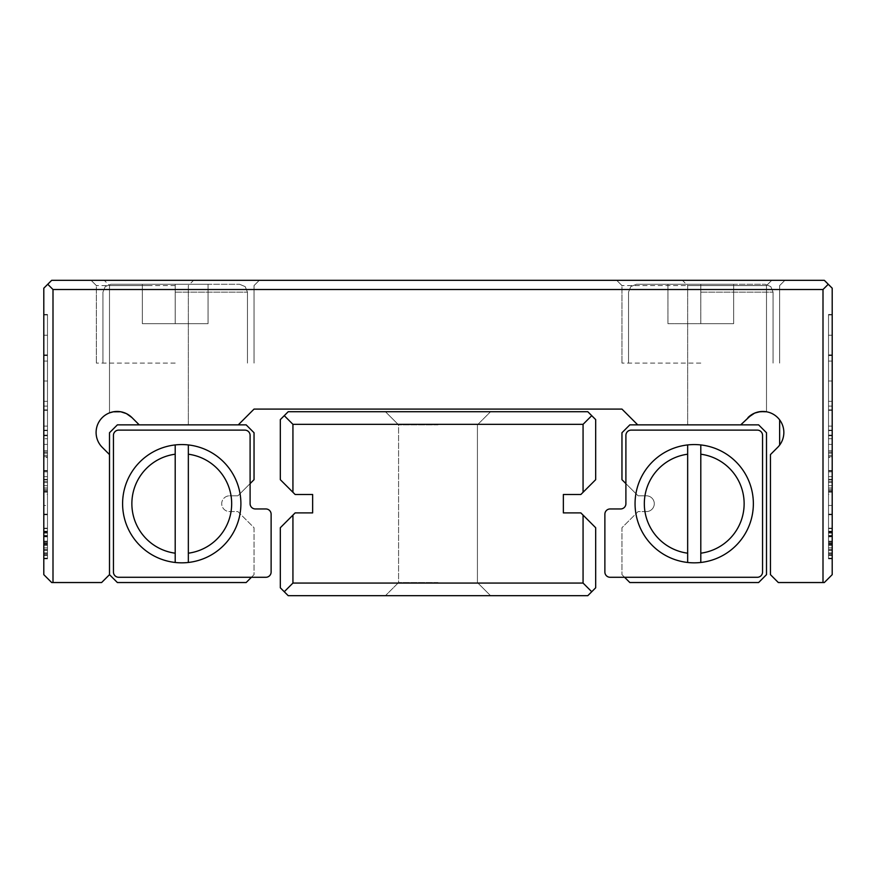 <?xml version="1.0" encoding="UTF-8"?>
<svg xmlns="http://www.w3.org/2000/svg" width="876" height="876" viewBox="0 0 876 876"><rect width="100%" height="100%" fill="white"/><g stroke="black" fill="none" stroke-linecap="round" stroke-linejoin="round"><path stroke-width="0.66" stroke-dasharray="4.38 3.29" d="M438 595.68L385.44 595.68L438 595.68M438 582.54L398.58 582.54L438 582.54M438 411.72L385.44 411.72L438 411.72M438 424.86L398.58 424.86L438 424.86M595.68 527.724L583.066 515.11L583.066 583.066L292.934 583.066L292.934 515.11L280.32 527.724L280.32 587.796L288.204 595.68L587.796 595.68L595.68 587.796L595.68 527.724M583.066 492.29L595.68 479.676L595.68 419.604L587.796 411.72L288.204 411.72L280.32 419.604L280.32 479.676L292.934 492.29L292.934 424.334L583.066 424.334L583.066 492.29L580.854 494.502L563.356 494.502L563.356 512.898L580.854 512.898L583.066 515.11M292.934 492.29L295.146 494.502L312.644 494.502L312.644 512.898L295.146 512.898L292.934 515.11M292.934 424.334L284.262 415.662M583.066 424.334L591.738 415.662M583.066 583.066L591.738 591.738M292.934 583.066L284.262 591.738M832.2 555.329L832.2 528.162L832.2 558.844L832.2 528.162L832.2 558.844L832.2 528.162L832.2 555.329L828.521 555.329L828.521 528.162L828.521 558.844L828.521 528.162L832.2 528.162L832.2 558.844L832.2 528.162L832.2 558.844L832.2 528.162L832.2 558.844L832.2 528.162L828.521 528.162L828.521 558.844L832.2 558.844L828.521 558.844L828.521 528.162L828.521 558.844L828.521 549.635L828.521 555.329L832.2 555.329M832.2 453.22L832.2 514.781L832.2 453.22L828.521 453.22L828.521 514.781L828.521 435.098L828.521 514.781L832.2 514.781L832.2 435.098L832.2 514.781L832.2 505.463L832.2 514.781L828.521 514.781L828.521 471.857L832.2 471.857L828.521 471.857L828.521 479.303L828.521 470.927L828.521 514.781L832.2 514.781L828.521 514.781L828.521 476.654L828.521 514.781L832.2 514.781L828.521 514.781L828.521 505.463L832.2 505.463L828.521 505.463L828.521 514.781L832.2 514.781L828.521 514.781L828.521 453.22L832.2 453.22M832.2 426.108L832.2 335.256L832.2 491.337L832.2 355.568L832.2 426.108L828.521 426.108L828.521 355.568L828.521 491.337L828.521 335.256L828.521 426.108M832.2 335.223L832.2 314.911L832.2 335.223L828.521 335.256L832.2 335.223L828.521 335.223L828.521 314.911L828.521 335.223L832.2 335.256M832.2 314.944L828.521 314.944M832.2 528.622L832.2 558.34L832.2 528.622L832.2 558.34L832.2 528.622L832.2 558.34L832.2 528.622L832.2 558.34L832.2 528.622L832.2 558.34L832.2 528.622L832.2 558.34L832.2 528.622L832.2 558.34L832.2 528.622L832.2 558.34L832.2 528.622L832.2 558.34L832.2 528.622L832.2 558.34L832.2 528.622L832.2 558.34L832.2 528.622L828.521 528.622L828.521 558.34L828.521 528.622L832.2 528.622L828.521 528.622L828.521 558.34L832.2 558.34L828.521 558.34L828.521 528.622L832.2 528.622L828.521 528.622L828.521 558.34L832.2 558.34L828.521 558.34L828.521 528.622L832.2 528.622L828.521 528.622L828.521 558.34L828.521 544.927L828.521 558.34L832.2 558.34L828.521 558.34L832.2 558.34L828.521 558.34L832.2 558.34L828.521 558.34L828.521 528.622L832.2 528.622L828.521 528.622L828.521 558.34L832.2 558.34L828.521 558.34L828.521 528.622L832.2 528.622L828.521 528.622L828.521 553.72L828.521 528.622L832.2 528.622L828.521 528.622L828.521 558.34L832.2 558.34L828.521 558.34L828.521 528.622L832.2 528.622L828.521 528.622L828.521 554.793L828.521 531.874L828.521 554.793L832.2 554.793L832.2 531.874L832.2 554.793L828.521 554.793L828.521 558.34L828.521 528.622L832.2 528.622L828.521 528.622L828.521 558.34L832.2 558.34L828.521 558.34L832.2 558.34L828.521 558.34L828.521 528.622L832.2 528.622L828.521 528.622L828.521 543.394L832.2 543.394L828.521 543.394L828.521 558.34L828.521 528.622L832.2 528.622L828.521 528.622L828.521 558.34L828.521 544.927L832.2 544.927L828.521 544.927L828.521 558.34L832.2 558.34L828.521 558.34L832.2 558.34L828.521 558.34L828.521 528.622L832.2 528.622L828.521 528.622L828.521 552.855L828.521 528.622L832.2 528.622L828.521 528.622L828.521 532.126L832.2 532.126L828.521 532.126L828.521 541.171L832.2 541.171L828.521 541.171L828.521 544.675L832.2 544.675L828.521 544.675L828.521 554.793L832.2 554.793L828.521 554.793L828.521 558.34L832.2 558.34L828.521 558.34L828.521 533.123L828.521 558.34L832.2 558.34L828.521 558.34L828.521 528.622L832.2 528.622M832.2 482.545L832.2 409.869L832.2 482.545L828.521 482.545L828.521 487.954L828.521 409.869L828.521 482.545L832.2 482.545M625.902 503.7L625.902 435.372A5.256 5.256 0 0 1 631.158 430.116L757.302 430.116A5.256 5.256 0 0 1 762.558 435.372L762.558 572.028A5.256 5.256 0 0 1 757.302 577.284L610.134 577.284A5.256 5.256 0 0 1 604.878 572.028L604.878 514.212A5.256 5.256 0 0 1 610.134 508.956L620.646 508.956A5.256 5.256 0 0 0 625.902 503.7L625.902 435.372A5.256 5.256 0 0 1 631.158 430.116L757.302 430.116A5.256 5.256 0 0 1 762.558 435.372L762.558 572.028A5.256 5.256 0 0 1 757.302 577.284L610.134 577.284A5.256 5.256 0 0 1 604.878 572.028L604.878 514.212A5.256 5.256 0 0 1 610.134 508.956L620.646 508.956A5.256 5.256 0 0 0 625.902 503.7L625.902 483.618L638.1 495.816L646.4 495.816L638.1 495.816L621.96 479.676L621.96 432.744L629.844 424.86L740.713 424.86L747.962 417.611A21.024 21.024 0 0 1 777.691 417.611A21.024 21.024 0 0 1 777.691 447.34L770.442 454.589L770.442 574.656L778.326 582.54L824.316 582.54L832.2 574.656L832.2 288.204L824.316 280.32L51.684 280.32L43.8 288.204L43.8 574.656L51.684 582.54L101.616 582.54L109.5 574.656L109.5 454.589L102.251 447.34A21.024 21.024 0 0 1 109.073 413.056A21.024 21.024 0 0 1 131.98 417.611L126.582 413.702L131.98 417.611L139.229 424.86L131.98 417.611L139.229 424.86L148.92 424.86L139.229 424.86L131.98 417.611L126.582 413.702M832.2 558.165L832.2 314.484L832.2 558.165L832.2 314.484L832.2 558.165L828.521 558.165L828.521 314.484L832.2 314.484L828.521 314.484L828.521 558.165L832.2 558.165L828.521 558.165L828.521 314.484L832.2 314.484L828.521 314.484L828.521 381.005L832.2 381.016L828.521 381.005L828.521 401.317L832.2 401.328L828.521 401.317L828.521 354.879L828.521 558.165L832.2 558.165M832.2 494.392L832.2 492.213L832.2 494.392L828.521 494.392L828.521 492.213L828.521 494.392M832.2 452.005L832.2 514.124L832.2 452.005L828.521 452.005L828.521 514.124L828.521 452.104L828.521 492.213L832.2 492.213L828.521 492.213L828.521 452.005M832.2 435.755L832.2 514.124L832.2 435.755L832.2 481.285L832.2 435.755L828.521 435.755L828.521 514.124L832.2 514.124L828.521 514.124L828.521 435.755L832.2 435.755L828.521 435.755L828.521 481.285L828.521 435.755L832.2 435.755M43.8 528.622L43.8 558.34L43.8 528.622L43.8 558.34L43.8 528.622L43.8 558.34L43.8 528.622L43.8 558.34L43.8 528.622L43.8 558.34L43.8 528.622L43.8 558.34L43.8 528.622L43.8 558.34L43.8 528.622L43.8 558.34L43.8 528.622L43.8 558.34L43.8 528.622L43.8 558.34L43.8 528.622L43.8 558.34L43.8 528.622L47.479 528.622L47.479 558.34L43.8 558.34L43.8 544.927L43.8 558.34L47.479 558.34L47.479 528.622L43.8 528.622L47.479 528.622L47.479 558.34L47.479 528.622L43.8 528.622L47.479 528.622L47.479 558.34L47.479 544.927L47.479 558.34L43.8 558.34L47.479 558.34L43.8 558.34L47.479 558.34L47.479 528.622L43.8 528.622L47.479 528.622L47.479 558.34L43.8 558.34L47.479 558.34L47.479 528.622L43.8 528.622L47.479 528.622L47.479 552.855L47.479 528.622L43.8 528.622L47.479 528.622L47.479 554.793L47.479 531.874L47.479 554.793L43.8 554.793L43.8 531.874L43.8 554.793L47.479 554.793L47.479 558.34L43.8 558.34L47.479 558.34L47.479 533.123L47.479 558.34L43.8 558.34L47.479 558.34L47.479 528.622L43.8 528.622L47.479 528.622L47.479 532.126L43.8 532.126L47.479 532.126L47.479 541.171L43.8 541.171L47.479 541.171L47.479 544.675L43.8 544.675L47.479 544.675L47.479 554.793L43.8 554.793L47.479 554.793L47.479 558.34L43.8 558.34L47.479 558.34L47.479 528.622L43.8 528.622L47.479 528.622L47.479 558.34L43.8 558.34L47.479 558.34L43.8 558.34L47.479 558.34L47.479 528.622L43.8 528.622L47.479 528.622L47.479 558.34L47.479 528.622L43.8 528.622L47.479 528.622L47.479 558.34L43.8 558.34L47.479 558.34L43.8 558.34L47.479 558.34L47.479 528.622L43.8 528.622L47.479 528.622L47.479 553.72L47.479 528.622L43.8 528.622L47.479 528.622L47.479 558.34L43.8 558.34L47.479 558.34L47.479 528.622L43.8 528.622L47.479 528.622L47.479 543.394L43.8 543.394L47.479 543.394L47.479 558.34L47.479 528.622L43.8 528.622M43.8 558.844L43.8 528.162L43.8 558.844L43.8 528.162L43.8 558.844L43.8 528.162L43.8 558.844L43.8 528.162L43.8 558.844L43.8 528.162L43.8 558.844L43.8 528.162L43.8 558.844L47.479 558.844L47.479 528.162L47.479 558.844L47.479 549.635L47.479 555.329L43.8 555.329L47.479 555.329L47.479 528.162L43.8 528.162L47.479 528.162L47.479 555.417L47.479 531.414L43.8 531.414L43.8 555.417L43.8 531.414L43.8 555.417L43.8 531.414L47.479 531.414L47.479 558.844L43.8 558.844L47.479 558.844L47.479 528.162L47.479 558.844L43.8 558.844L47.479 558.844L47.479 528.162L43.8 528.162L47.479 528.162L47.479 555.417L43.8 555.417L47.479 555.417L47.479 531.414L47.479 558.844L47.479 549.635L43.8 549.635L47.479 549.635L47.479 555.329L47.479 528.162L47.479 535.97L43.8 535.97L47.479 535.97L47.479 531.414L43.8 531.414L47.479 531.414L47.479 558.844L43.8 558.844M43.8 381.005L43.8 558.165L43.8 314.484L43.8 381.016L47.479 381.005L47.479 558.165L47.479 314.484L43.8 314.484L47.479 314.484L47.479 381.005L47.479 314.484L43.8 314.484L47.479 314.484L47.479 558.165L43.8 558.165L47.479 558.165L47.479 355.141L47.479 401.328L43.8 401.317L47.479 401.328L47.479 381.016L43.8 381.016M43.8 438.745L43.8 514.781L43.8 438.745L47.479 438.745L47.479 514.781L47.479 438.745M43.8 426.108L43.8 335.256L43.8 491.337L43.8 355.568L43.8 426.108L47.479 426.108L47.479 355.568L47.479 491.337L47.479 335.256L47.479 426.108M43.8 335.223L43.8 314.911L43.8 335.223L47.479 335.256L43.8 335.223L47.479 335.223L47.479 314.911L47.479 335.223L43.8 335.256M43.8 314.944L47.479 314.944M43.8 505.463L43.8 514.781L43.8 505.463L47.479 505.463L47.479 514.781L43.8 514.781L43.8 453.22L43.8 514.781L43.8 470.927L43.8 514.781L43.8 476.654L43.8 514.781L47.479 514.781L47.479 505.463L43.8 505.463M43.8 494.392L43.8 492.213L43.8 494.392L47.479 494.392L47.479 492.213L47.479 494.392M43.8 452.005L43.8 514.124L43.8 452.005L47.479 452.005L47.479 514.124L47.479 452.104L47.479 492.213L43.8 492.213L47.479 492.213L47.479 452.005M43.8 435.755L43.8 514.124L43.8 435.755L43.8 481.285L43.8 435.755L47.479 435.755L47.479 514.124L43.8 514.124L47.479 514.124L47.479 435.755L43.8 435.755L47.479 435.755L47.479 481.285L47.479 435.755L43.8 435.755M43.8 482.545L43.8 409.869L43.8 482.545L47.479 482.545L47.479 487.954L47.479 409.869L47.479 482.545L43.8 482.545M751.63 414.687L754.116 413.341M757.017 412.267L766.5 411.775L766.5 285.576L687.66 285.576L766.5 285.576L727.08 285.576L766.5 285.576L727.08 285.576L766.5 285.576L771.756 280.32L682.404 280.32L771.756 280.32L727.08 280.32L771.756 280.32L727.08 280.32L771.756 280.32L766.5 285.576L771.756 280.32M779.64 419.867A21.024 21.024 0 0 1 779.64 445.096A21.024 21.024 0 0 0 779.64 419.867L779.64 445.096M635.1 503.7A59.13 59.13 0 0 0 687.66 562.469L687.66 444.931A59.13 59.13 0 0 1 700.8 444.931L700.8 562.469A59.13 59.13 0 0 1 687.66 562.469L687.66 444.931A59.13 59.13 0 0 0 635.1 503.7A59.13 59.13 0 0 1 694.23 444.57A59.13 59.13 0 0 1 753.36 503.7A59.13 59.13 0 0 1 694.23 562.83A59.13 59.13 0 0 1 635.1 503.7A59.13 59.13 0 0 1 694.23 444.57A59.13 59.13 0 0 1 753.36 503.7A59.13 59.13 0 0 1 694.23 562.83A59.13 59.13 0 0 1 635.1 503.7A59.13 59.13 0 0 1 687.66 444.931M122.64 503.7A59.13 59.13 0 0 0 175.2 562.469L175.2 553.194A49.932 49.932 0 0 1 175.2 454.206L175.2 562.469A59.13 59.13 0 0 0 188.34 562.469L188.34 444.931A59.13 59.13 0 0 0 122.64 503.7A59.13 59.13 0 0 0 181.77 562.83A59.13 59.13 0 0 0 240.9 503.7A59.13 59.13 0 0 0 181.77 444.57A59.13 59.13 0 0 0 122.64 503.7A59.13 59.13 0 0 0 181.77 562.83A59.13 59.13 0 0 0 240.9 503.7A59.13 59.13 0 0 0 181.77 444.57A59.13 59.13 0 0 0 122.64 503.7A59.13 59.13 0 0 1 175.2 444.931M250.098 503.7L250.098 435.372A5.256 5.256 0 0 0 244.842 430.116L118.698 430.116A5.256 5.256 0 0 0 113.442 435.372L113.442 572.028A5.256 5.256 0 0 0 118.698 577.284L265.866 577.284A5.256 5.256 0 0 0 271.122 572.028L271.122 514.212A5.256 5.256 0 0 0 265.866 508.956L255.354 508.956A5.256 5.256 0 0 1 250.098 503.7L250.098 435.372A5.256 5.256 0 0 0 244.842 430.116L118.698 430.116A5.256 5.256 0 0 0 113.442 435.372L113.442 572.028A5.256 5.256 0 0 0 118.698 577.284L265.866 577.284A5.256 5.256 0 0 0 271.122 572.028L271.122 514.212A5.256 5.256 0 0 0 265.866 508.956L255.354 508.956A5.256 5.256 0 0 1 250.098 503.7L250.098 483.618L237.9 495.816L229.6 495.816L237.9 495.816L250.098 483.618L250.098 435.372A5.256 5.256 0 0 0 244.842 430.116L118.698 430.116A5.256 5.256 0 0 0 113.442 435.372L113.442 572.028A5.256 5.256 0 0 0 118.698 577.284L251.412 577.284L254.04 574.656L254.04 527.724L237.9 511.584L229.6 511.584A7.884 7.884 0 0 1 221.716 503.7A7.884 7.884 0 0 1 229.6 495.816A7.884 7.884 0 0 0 221.716 503.7A7.884 7.884 0 0 0 229.6 511.584L237.9 511.584L254.04 527.724L254.04 574.656L246.156 582.54L117.384 582.54L109.5 574.656L109.5 432.744L117.384 424.86L148.92 424.86L139.229 424.86L131.98 417.611L139.229 424.86L238.272 424.86L139.229 424.86L238.272 424.86L254.04 409.092L621.96 409.092L637.728 424.86L758.616 424.86L766.5 432.744L766.5 574.656L758.616 582.54L629.844 582.54L621.96 574.656L624.588 577.284L757.302 577.284A5.256 5.256 0 0 0 762.558 572.028L762.558 435.372A5.256 5.256 0 0 0 757.302 430.116L631.158 430.116A5.256 5.256 0 0 0 625.902 435.372L625.902 483.618M727.08 424.86L687.66 424.86L740.713 424.86L747.962 417.611L740.713 424.86L747.962 417.611L740.713 424.86L747.962 417.611L740.713 424.86L727.08 424.86M148.92 280.32L193.596 280.32L148.92 280.32M148.92 285.576L109.5 285.576L148.92 285.576M124.436 412.771L120.735 411.764L111.745 412.147L114.756 411.589M115.303 411.534L109.5 412.87L113.212 411.819L109.5 412.87L109.5 285.576L104.244 280.32M110.124 412.651L109.5 412.87L109.5 285.576L109.5 412.87L110.124 412.651M700.8 284.262L765.186 284.262L636.414 284.262L733.65 284.262L636.414 284.262L733.65 284.262L636.414 284.262L733.65 284.262L636.414 284.262L733.65 284.262L636.414 284.262L733.65 284.262L636.414 284.262L733.65 284.262L700.8 284.262L700.8 323.682L667.95 323.682L667.95 284.262L667.95 323.682L700.8 323.682L700.8 284.262L700.8 323.682L733.65 323.682L733.65 284.262L733.65 323.682L667.95 323.682L667.95 284.262L667.95 323.682L700.8 323.682L700.8 284.262L700.8 323.682L733.65 323.682L733.65 284.262L733.65 323.682L667.95 323.682L667.95 284.262L667.95 323.682L700.8 323.682L700.8 284.262L700.8 323.682L733.65 323.682L733.65 284.262L733.65 323.682L667.95 323.682L667.95 284.262L667.95 323.682L700.8 323.682L700.8 284.262L700.8 323.682L733.65 323.682L733.65 284.262L733.65 323.682L667.95 323.682L667.95 284.262L667.95 323.682L700.8 323.682L700.8 284.262L700.8 323.682L733.65 323.682L733.65 284.262L733.65 323.682L667.95 323.682L667.95 284.262L667.95 323.682L700.8 323.682L700.8 284.262M700.8 280.32L616.704 280.32L700.8 280.32M700.8 285.576L621.96 285.576L700.8 285.576M700.8 363.102L621.96 363.102L700.8 363.102M175.2 280.32L259.296 280.32L175.2 280.32M175.2 285.576L96.36 285.576L175.2 285.576M175.2 363.102L96.36 363.102L175.2 363.102M175.2 284.262L239.586 284.262L110.814 284.262L208.05 284.262L110.814 284.262L208.05 284.262L110.814 284.262L208.05 284.262L110.814 284.262L208.05 284.262L110.814 284.262L208.05 284.262L110.814 284.262L208.05 284.262L175.2 284.262L175.2 323.682L142.35 323.682L175.2 323.682L175.2 284.262L175.2 323.682L208.05 323.682L142.35 323.682L142.35 284.262L142.35 323.682L175.2 323.682L175.2 284.262L175.2 323.682L208.05 323.682L208.05 284.262L208.05 323.682L175.2 323.682L208.05 323.682L208.05 284.262L208.05 323.682L208.05 284.262L208.05 323.682L142.35 323.682L142.35 284.262L142.35 323.682L175.2 323.682L175.2 284.262L175.2 323.682L208.05 323.682L208.05 284.262L208.05 323.682L142.35 323.682L142.35 284.262L142.35 323.682L175.2 323.682L175.2 284.262L175.2 323.682L208.05 323.682L208.05 284.262L208.05 323.682L142.35 323.682L142.35 284.262L142.35 323.682L175.2 323.682L175.2 284.262L175.2 323.682L208.05 323.682L208.05 284.262L208.05 323.682L142.35 323.682L142.35 284.262L142.35 323.682L175.2 323.682L175.2 284.262M188.34 562.469A59.13 59.13 0 0 0 240.9 503.7A59.13 59.13 0 0 1 188.34 562.469L188.34 454.206A49.932 49.932 0 0 1 188.34 553.194L188.34 444.931A59.13 59.13 0 0 1 240.9 503.7A59.13 59.13 0 0 0 188.34 444.931M637.728 424.86L740.713 424.86M109.5 574.656L109.5 454.589M131.98 417.611L139.229 424.86M52.998 582.54L52.998 289.518L823.002 289.518L823.002 582.54M52.998 289.518L47.742 284.262M823.002 289.518L828.258 284.262M148.92 424.86L188.34 424.86L148.92 424.86M142.35 323.682L142.35 284.262L142.35 323.682M733.65 323.682L733.65 284.262L733.65 323.682L700.8 323.682L733.65 323.682M250.098 483.618L254.04 479.676L254.04 432.744L246.156 424.86L238.272 424.86M646.4 511.584L638.1 511.584L621.96 527.724L621.96 574.656L621.96 527.724L638.1 511.584L646.4 511.584A7.884 7.884 0 0 0 654.284 503.7A7.884 7.884 0 0 0 646.4 495.816A7.884 7.884 0 0 1 654.284 503.7A7.884 7.884 0 0 1 646.4 511.584M700.8 454.206L700.8 562.469A59.13 59.13 0 0 0 700.8 444.931L700.8 553.194A49.932 49.932 0 0 0 700.8 454.206M687.66 553.194L687.66 454.206A49.932 49.932 0 0 0 687.66 553.194M271.122 514.212A5.256 5.256 0 0 0 265.866 508.956L255.354 508.956M265.866 577.284A5.256 5.256 0 0 0 271.122 572.028M610.134 577.284A5.256 5.256 0 0 1 604.878 572.028M604.878 514.212A5.256 5.256 0 0 1 610.134 508.956L620.646 508.956M47.479 544.927L43.8 544.927L47.479 544.927L47.479 558.34L47.479 544.927L43.8 544.927L47.479 544.927M47.479 541.291L43.8 541.291L43.8 532.367L43.8 541.291L43.8 532.367L43.8 541.291L47.479 541.291L47.479 532.367L43.8 532.367L47.479 532.367L47.479 541.291L43.8 541.291L47.479 541.291M47.479 531.874L43.8 531.874L47.479 531.874M47.479 533.123L43.8 533.123M47.479 552.855L43.8 552.855M47.479 406.081L43.8 406.081M47.479 450.713L43.8 450.713M47.479 491.337L43.8 491.337M47.479 355.568L43.8 355.568M47.479 457.458L47.479 444.395L47.479 457.458L43.8 457.458L43.8 444.395L43.8 457.458M47.479 435.098L43.8 435.098L47.479 435.098M47.479 479.698L43.8 479.698L47.479 479.698M47.479 470.511L43.8 470.511L47.479 470.511M47.479 444.395L43.8 444.395L47.479 444.395M47.479 514.781L43.8 514.781L47.479 514.781L47.479 453.22L43.8 453.22L47.479 453.22L47.479 514.781L43.8 514.781L47.479 514.781L47.479 471.857L43.8 471.857L47.479 471.857L47.479 479.303L47.479 470.927L47.479 514.781L43.8 514.781L47.479 514.781L47.479 476.654L47.479 514.781L43.8 514.781L47.479 514.781M47.479 354.879L43.8 354.879M47.479 554.793L43.8 554.793L47.479 554.793M47.479 544.675L43.8 544.675L47.479 544.675M47.479 541.171L43.8 541.171L47.479 541.171M47.479 532.126L43.8 532.126L47.479 532.126M47.479 476.654L43.8 476.654M47.479 470.927L43.8 470.927M47.479 479.303L43.8 479.303M47.479 550.336L43.8 550.336L47.479 550.336L47.479 528.162L43.8 528.162L47.479 528.162L47.479 536.419L43.8 536.419L47.479 536.419L47.479 531.294L43.8 531.294L47.479 531.294L47.479 555.417L43.8 555.417L47.479 555.417L47.479 550.336L43.8 550.336L47.479 550.336M47.479 452.104L43.8 452.104M47.479 481.285L43.8 481.285M47.479 514.124L43.8 514.124L47.479 514.124M47.479 549.635L43.8 549.635L47.479 549.635M47.479 535.97L43.8 535.97L47.479 535.97M47.479 355.141L43.8 355.141M47.479 558.165L43.8 558.165L47.479 558.165M47.479 536.868L47.479 532.039L47.479 536.868L43.8 536.868L43.8 532.039L43.8 536.868M47.479 545.299L43.8 545.299L47.479 545.299M47.479 541.62L43.8 541.62L47.479 541.62M47.479 532.039L43.8 532.039L47.479 532.039M47.479 536.419L43.8 536.419L47.479 536.419M47.479 487.954L43.8 487.954M47.479 430.182L43.8 430.182M47.479 409.869L43.8 409.869M47.479 455.345L43.8 455.345M47.479 410.329L43.8 410.329M47.479 430.642L43.8 430.642M47.479 553.72L43.8 553.72M47.479 558.34L43.8 558.34L47.479 558.34M47.479 532.367L43.8 532.367L47.479 532.367M832.2 555.417L828.521 555.417L832.2 555.417L832.2 531.414L828.521 531.414L832.2 531.414L832.2 555.417L828.521 555.417L828.521 531.414L828.521 555.417L828.521 550.336L832.2 550.336L828.521 550.336L828.521 558.844L832.2 558.844L828.521 558.844L828.521 528.162L832.2 528.162L828.521 528.162L828.521 558.844L828.521 549.635L832.2 549.635L828.521 549.635L828.521 555.329L828.521 528.162L828.521 535.97L832.2 535.97L828.521 535.97L828.521 531.414L828.521 558.844L832.2 558.844L828.521 558.844L828.521 528.162L832.2 528.162L828.521 528.162L828.521 536.419L832.2 536.419L828.521 536.419L828.521 531.294L832.2 531.294L828.521 531.294L828.521 555.417L832.2 555.417L832.2 531.414L828.521 531.414L832.2 531.414L832.2 555.417M828.521 355.141L832.2 355.141M828.521 531.874L832.2 531.874L828.521 531.874M828.521 536.868L828.521 532.039L828.521 536.868L832.2 536.868L832.2 532.039L832.2 536.868M828.521 545.299L832.2 545.299L828.521 545.299M828.521 541.62L832.2 541.62L828.521 541.62M828.521 532.039L832.2 532.039L828.521 532.039M828.521 536.791L828.521 541.291L828.521 532.367L828.521 541.291L832.2 541.291L832.2 532.367L832.2 541.291L832.2 532.367L832.2 541.291L828.521 541.291L828.521 532.367L832.2 532.367L828.521 532.367L828.521 536.791L832.2 536.791M828.521 487.954L832.2 487.954M828.521 430.182L832.2 430.182M828.521 409.869L832.2 409.869M828.521 455.345L832.2 455.345M828.521 410.329L832.2 410.329M828.521 430.642L832.2 430.642M828.521 457.458L828.521 444.395L828.521 457.458L832.2 457.458L832.2 444.395L832.2 457.458M828.521 435.098L832.2 435.098L828.521 435.098M828.521 479.698L832.2 479.698L828.521 479.698M828.521 470.511L832.2 470.511L828.521 470.511M828.521 444.395L832.2 444.395L828.521 444.395M828.521 452.104L832.2 452.104M828.521 481.285L832.2 481.285M828.521 514.124L832.2 514.124L828.521 514.124M828.521 553.72L832.2 553.72M828.521 544.927L832.2 544.927L828.521 544.927M828.521 541.291L832.2 541.291L828.521 541.291M828.521 532.367L832.2 532.367L828.521 532.367M828.521 533.123L832.2 533.123M828.521 552.855L832.2 552.855M828.521 476.654L832.2 476.654M828.521 470.927L832.2 470.927M828.521 479.303L832.2 479.303M828.521 406.081L832.2 406.081M828.521 450.713L832.2 450.713M828.521 491.337L832.2 491.337M828.521 355.568L832.2 355.568M828.521 354.879L832.2 354.879M828.521 514.781L832.2 514.781L828.521 514.781M828.521 558.34L832.2 558.34L828.521 558.34M828.521 554.793L832.2 554.793L828.521 554.793M828.521 544.675L832.2 544.675L828.521 544.675M828.521 541.171L832.2 541.171L828.521 541.171M828.521 532.126L832.2 532.126L828.521 532.126M828.521 549.635L832.2 549.635L828.521 549.635M828.521 535.97L832.2 535.97L828.521 535.97M828.521 550.336L832.2 550.336L828.521 550.336M828.521 536.419L832.2 536.419L828.521 536.419M700.8 562.469A59.13 59.13 0 0 0 700.8 444.931M700.8 292.146L773.07 292.146L700.8 292.146M175.2 292.146L247.47 292.146L175.2 292.146M47.479 536.375L43.8 536.375L47.479 536.375M47.479 547.938L43.8 547.938L47.479 547.938M47.479 547.861L43.8 547.861L47.479 547.861M47.479 536.791L43.8 536.791M47.479 531.174L43.8 531.174M47.479 554.837L43.8 554.837M47.479 543.897L43.8 543.897L47.479 543.897M47.479 361.076L43.8 361.076M47.479 456.681L43.8 456.681M47.479 550.051L43.8 550.051L47.479 550.051M47.479 549.799L43.8 549.799L47.479 549.799M47.479 541.248L43.8 541.248L47.479 541.248M47.479 536.298L43.8 536.298L47.479 536.298M47.479 535.51L43.8 535.51L47.479 535.51M47.479 536.55L43.8 536.55L47.479 536.55M47.479 542.529L43.8 542.529L47.479 542.529M47.479 544.719L43.8 544.719L47.479 544.719M47.479 550.172L43.8 550.172L47.479 550.172M47.479 485.709L43.8 485.709M47.479 491.097L43.8 491.097M47.479 490.67L43.8 490.67M47.479 489.388L43.8 489.388M47.479 543.525L43.8 543.525L47.479 543.525M47.479 543.646L43.8 543.646L47.479 543.646M828.521 531.174L832.2 531.174M828.521 554.837L832.2 554.837M828.521 543.897L832.2 543.897L828.521 543.897M828.521 536.375L832.2 536.375L828.521 536.375M828.521 547.938L832.2 547.938L828.521 547.938M828.521 547.861L832.2 547.861L828.521 547.861M828.521 543.525L832.2 543.525L828.521 543.525M828.521 543.646L832.2 543.646L828.521 543.646M828.521 438.745L832.2 438.745M828.521 456.681L832.2 456.681M828.521 550.051L832.2 550.051L828.521 550.051M828.521 549.799L832.2 549.799L828.521 549.799M828.521 541.248L832.2 541.248L828.521 541.248M828.521 536.298L832.2 536.298L828.521 536.298M828.521 535.51L832.2 535.51L828.521 535.51M828.521 536.55L832.2 536.55L828.521 536.55M828.521 542.529L832.2 542.529L828.521 542.529M828.521 544.719L832.2 544.719L828.521 544.719M828.521 550.172L832.2 550.172L828.521 550.172M828.521 485.709L832.2 485.709M828.521 491.097L832.2 491.097M828.521 490.67L832.2 490.67M828.521 489.388L832.2 489.388M828.521 361.076L832.2 361.076M398.58 582.54L385.44 595.68L398.58 582.54L385.44 595.68L398.58 582.54L385.44 595.68L398.58 582.54L398.58 424.86L385.44 411.72L398.58 424.86L385.44 411.72L398.58 424.86L385.44 411.72L398.58 424.86L398.58 582.54M477.42 424.86L477.42 582.54L490.56 595.68L477.42 582.54L490.56 595.68L477.42 582.54L490.56 595.68L477.42 582.54L477.42 424.86L490.56 411.72L477.42 424.86L477.42 582.54L477.42 424.86L477.42 582.54L477.42 424.86L490.56 411.72L477.42 424.86M687.66 424.86L687.66 285.576L687.66 424.86L687.66 285.576L682.404 280.32M773.07 292.146L770.803 286.616L765.186 284.262L770.803 286.616L773.07 292.146L773.07 363.102L773.07 292.146L770.803 286.616L765.186 284.262L770.803 286.616L773.07 292.146L773.07 363.102L773.07 292.146L770.803 286.616L765.186 284.262L770.803 286.616L773.07 292.146L773.07 363.102L773.07 292.146M621.96 285.576L616.704 280.32L621.96 285.576L616.704 280.32L621.96 285.576L616.704 280.32L621.96 285.576L621.96 363.102L621.96 285.576M96.36 285.576L91.104 280.32L96.36 285.576L91.104 280.32L96.36 285.576L91.104 280.32L96.36 285.576L96.36 363.102L96.36 285.576M247.47 292.146L247.47 363.102L247.47 292.146L245.203 286.616L239.586 284.262L245.203 286.616L247.47 292.146L247.47 363.102L247.47 292.146L245.203 286.616L239.586 284.262L245.203 286.616L247.47 292.146L245.203 286.616L239.586 284.262L245.203 286.616L247.47 292.146L247.47 363.102L247.47 292.146M254.04 363.102L254.04 285.576L259.296 280.32L254.04 285.576L259.296 280.32L254.04 285.576L259.296 280.32L254.04 285.576L254.04 363.102M102.93 292.146L102.93 363.102L102.93 292.146L105.197 286.616L110.814 284.262L105.197 286.616L102.93 292.146L105.197 286.616L110.814 284.262L105.197 286.616L102.93 292.146L102.93 363.102L102.93 292.146L105.197 286.616L110.814 284.262L105.197 286.616L102.93 292.146L102.93 363.102L102.93 292.146M779.64 363.102L779.64 285.576L784.896 280.32L779.64 285.576L784.896 280.32L779.64 285.576L784.896 280.32L779.64 285.576L779.64 363.102M628.53 292.146L628.53 363.102L628.53 292.146L630.797 286.616L636.414 284.262L630.797 286.616L628.53 292.146L628.53 363.102L628.53 292.146L630.797 286.616L636.414 284.262L630.797 286.616L628.53 292.146L628.53 363.102L628.53 292.146L630.797 286.616L636.414 284.262L630.797 286.616L628.53 292.146M188.34 424.86L188.34 285.576L188.34 424.86L188.34 285.576L193.596 280.32M766.5 411.775L766.5 285.576L766.5 411.775"/><path stroke-width="1.31" d="M292.934 515.11L295.146 512.898L312.644 512.898L312.644 494.502L295.146 494.502L280.32 479.676L280.32 419.604L288.204 411.72L587.796 411.72L595.68 419.604L595.68 479.676L580.854 494.502L563.356 494.502L563.356 512.898L580.854 512.898L595.68 527.724L595.68 587.796L587.796 595.68L288.204 595.68L280.32 587.796L280.32 527.724L292.934 515.11L292.934 583.066L583.066 583.066L583.066 515.11M583.066 492.29L583.066 424.334L292.934 424.334L292.934 492.29M583.066 424.334L591.738 415.662M292.934 424.334L284.262 415.662M591.738 591.738L583.066 583.066M284.262 591.738L292.934 583.066M52.998 582.54L51.684 582.54L43.8 574.656L43.8 288.204L51.684 280.32L824.316 280.32L832.2 288.204L832.2 574.656L824.316 582.54L823.002 582.54L823.002 289.518L52.998 289.518L52.998 582.54L101.616 582.54L109.5 574.656L109.5 432.744L117.384 424.86L238.272 424.86L254.04 409.092L621.96 409.092L637.728 424.86L740.713 424.86L751.63 414.687M754.116 413.341L757.017 412.267M766.5 411.775L760.226 411.61L754.641 413.111L747.962 417.611L754.641 413.111L760.226 411.61L766.5 411.775L760.226 411.61L754.641 413.111L747.962 417.611A21.024 21.024 0 0 1 777.691 417.611A21.024 21.024 0 0 1 777.691 447.34L770.442 454.589L770.442 574.656L778.326 582.54L823.002 582.54M753.36 503.7A59.13 59.13 0 0 1 700.8 562.469L700.8 553.194L700.8 562.469A59.13 59.13 0 0 1 687.66 562.469L687.66 444.931A59.13 59.13 0 0 1 700.8 444.931L700.8 553.194A49.932 49.932 0 0 0 700.8 454.206L700.8 444.931A59.13 59.13 0 0 1 753.36 503.7A59.13 59.13 0 0 0 700.8 444.931M240.9 503.7A59.13 59.13 0 0 1 188.34 562.469L188.34 444.931A59.13 59.13 0 0 0 175.2 444.931L175.2 562.469A59.13 59.13 0 0 0 188.34 562.469L188.34 553.194A49.932 49.932 0 0 0 188.34 454.206L188.34 444.931A59.13 59.13 0 0 1 240.9 503.7A59.13 59.13 0 0 0 188.34 444.931M126.582 413.702L124.436 412.771M114.756 411.589L120.735 411.764L126.429 413.625L131.98 417.611L126.429 413.625L120.844 411.786L115.303 411.534M111.745 412.147L110.124 412.651L111.745 412.147M109.5 412.87L113.212 411.819L120.735 411.764L126.429 413.625L131.98 417.611L139.229 424.86M109.5 454.589L102.251 447.34A21.024 21.024 0 0 1 109.073 413.056A21.024 21.024 0 0 1 131.98 417.611M250.098 435.372A5.256 5.256 0 0 0 244.842 430.116L118.698 430.116A5.256 5.256 0 0 0 113.442 435.372L113.442 572.028A5.256 5.256 0 0 0 118.698 577.284L265.866 577.284A5.256 5.256 0 0 0 271.122 572.028L271.122 514.212A5.256 5.256 0 0 0 265.866 508.956L255.354 508.956A5.256 5.256 0 0 1 250.098 503.7L250.098 435.372M250.098 483.618L254.04 479.676L254.04 432.744L246.156 424.86L238.272 424.86M265.866 577.284L251.412 577.284L246.156 582.54L117.384 582.54L109.5 574.656M47.742 284.262L52.998 289.518M828.258 284.262L823.002 289.518M625.902 483.618L621.96 479.676L621.96 432.744L629.844 424.86L637.728 424.86M740.713 424.86L758.616 424.86L766.5 432.744L766.5 574.656L758.616 582.54L629.844 582.54L624.588 577.284L610.134 577.284A5.256 5.256 0 0 1 604.878 572.028L604.878 514.212A5.256 5.256 0 0 1 610.134 508.956L620.646 508.956A5.256 5.256 0 0 0 625.902 503.7L625.902 435.372A5.256 5.256 0 0 1 631.158 430.116L757.302 430.116A5.256 5.256 0 0 1 762.558 435.372L762.558 572.028A5.256 5.256 0 0 1 757.302 577.284L610.134 577.284M175.2 553.194L175.2 562.469A59.13 59.13 0 0 1 175.2 444.931L175.2 454.206A49.932 49.932 0 0 0 175.2 553.194M687.66 444.931L687.66 454.206A49.932 49.932 0 0 0 687.66 553.194L687.66 562.469A59.13 59.13 0 0 1 687.66 444.931A59.13 59.13 0 0 0 687.66 562.469M271.122 572.028L271.122 514.212M255.354 508.956A5.256 5.256 0 0 1 250.098 503.7M604.878 572.028L604.878 514.212M620.646 508.956A5.256 5.256 0 0 0 625.902 503.7M779.64 419.867L779.64 445.096M175.2 562.469A59.13 59.13 0 0 1 175.2 444.931"/></g></svg>
